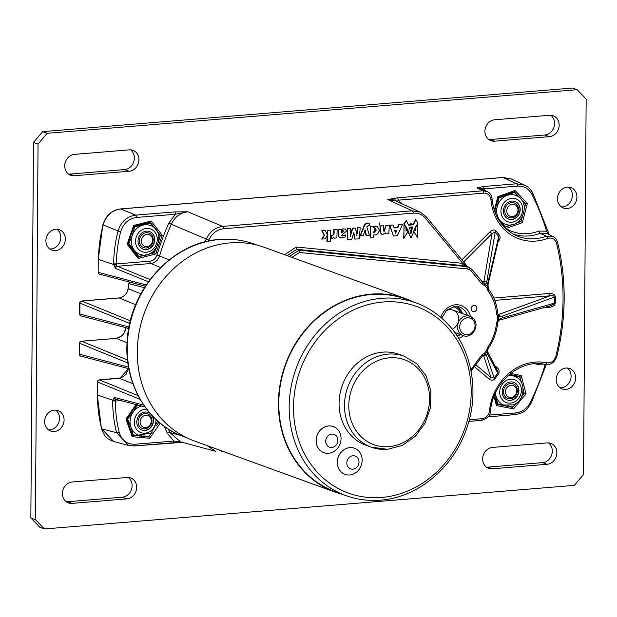 <?xml version="1.0" encoding="UTF-8"?>
<svg xmlns="http://www.w3.org/2000/svg" width="617" height="617" viewBox="0 0 617 617"><rect width="100%" height="100%" fill="white"/><g stroke="black" fill="none" stroke-linecap="round" stroke-linejoin="round"><path stroke-width="0.93" d="M145.064 427.596A6.239 5.491 -70 0 1 140.159 421.241A6.239 5.491 -70 0 1 146.352 415.287A6.239 5.491 -70 0 1 151.258 421.642A6.239 5.491 -70 0 1 145.064 427.596M144.231 428.846A7.759 6.826 -70 0 1 142.38 428.491A7.759 6.826 -70 0 1 138.308 419.892A7.759 6.826 -70 0 1 145.828 413.537A7.759 6.826 -70 0 1 147.679 413.899A7.759 6.826 -70 0 1 151.751 422.498A7.759 6.826 -70 0 1 144.231 428.846M141.432 240.298A6.239 5.491 -70 0 1 147.664 234.406A6.239 5.491 -70 0 1 152.515 240.807A6.239 5.491 -70 0 1 146.283 246.707A6.239 5.491 -70 0 1 141.432 240.298M139.403 239.99A7.759 6.826 -70 0 1 148.944 233.018A7.759 6.826 -70 0 1 153.186 240.622A7.759 6.826 -70 0 1 143.645 247.602A7.759 6.826 -70 0 1 139.403 239.99M512.341 216.629A6.239 5.491 -70 0 1 506.796 210.945A6.239 5.491 -70 0 1 512.426 204.343A6.239 5.491 -70 0 1 517.964 210.027A6.239 5.491 -70 0 1 512.341 216.629M511.647 217.878A7.759 6.826 -70 0 1 509.048 217.539A7.759 6.826 -70 0 1 504.899 209.34A7.759 6.826 -70 0 1 511.755 202.6A7.759 6.826 -70 0 1 514.354 202.947A7.759 6.826 -70 0 1 518.504 211.137A7.759 6.826 -70 0 1 511.647 217.878M511.077 397.51A6.239 5.491 -70 0 1 505.531 391.834A6.239 5.491 -70 0 1 511.161 385.232A6.239 5.491 -70 0 1 516.699 390.908A6.239 5.491 -70 0 1 511.077 397.51M510.382 398.759A7.759 6.826 -70 0 1 507.791 398.42A7.759 6.826 -70 0 1 503.634 390.229A7.759 6.826 -70 0 1 510.49 383.489A7.759 6.826 -70 0 1 513.089 383.828A7.759 6.826 -70 0 1 517.247 392.019A7.759 6.826 -70 0 1 510.382 398.759M514.894 201.45A9.355 8.229 -70 0 1 519.46 212.61A9.355 8.229 -70 0 1 509.226 219.236A9.355 8.229 -70 0 1 508.508 219.027M514.177 201.242A9.355 8.229 110 0 0 503.919 207.937A9.355 8.229 110 0 0 508.616 219.074A9.355 8.229 110 0 0 509.441 219.313A9.355 8.229 110 0 0 519.699 212.626A9.355 8.229 110 0 0 515.002 201.489A9.355 8.229 110 0 0 514.177 201.242M511.925 224.688L505.408 226.67L500.456 221.04A15.317 13.474 -70 0 1 497.24 206.687A15.317 13.474 -70 0 1 507.166 195.412A15.317 13.474 -70 0 1 514.262 194.964A15.317 13.474 -70 0 1 515.611 195.365C531.877 200.402 522.915 229.269 506.588 224.588L505.153 224.156A15.317 13.474 -70 0 1 500.456 221.04L497.734 218.225M495.274 212.988L497.24 206.687L498.983 197.964L514.37 192.489L519.128 197.232M506.503 224.565A15.317 13.474 -70 0 1 505.153 224.156M521.558 199.823L525.268 204.111L524.419 208.978M522.344 216.852L520.794 221.195L516.128 223.169M505.408 226.67L503.881 226.115M498.983 197.964L498.274 197.71M514.37 192.489L513.244 192.088M143.121 249.106A9.355 8.229 -70 0 1 143.098 249.098A9.355 8.229 -70 0 0 153.918 243.067A9.355 8.229 -70 0 0 149.484 231.522M149.461 231.506A9.355 8.229 110 0 0 138.64 237.614A9.355 8.229 110 0 0 143.206 249.137A9.355 8.229 110 0 0 143.345 249.191A9.355 8.229 110 0 0 154.165 243.083A9.355 8.229 110 0 0 149.592 231.56A9.355 8.229 110 0 0 149.461 231.506M149.985 225.352A15.317 13.474 -70 0 1 150.209 225.429C167.184 230.75 156.533 260.806 139.982 254.312A15.317 13.474 -70 0 1 139.743 254.227A15.317 13.474 -70 0 1 134.259 250.193L128.837 243.661L132.223 235.478A15.317 13.474 -70 0 1 142.936 225.12A15.317 13.474 -70 0 1 149.985 225.352M145.55 254.906L138.694 256.363L134.259 250.193A15.317 13.474 -70 0 1 132.223 235.478L134.614 226.94L150.263 222.938L154.543 228.012M157.026 231.221L160.127 235.64L158.955 240.291M156.271 248.026L154.343 252.361L149.283 253.934M138.694 256.363L137.375 255.885M128.837 243.661L128.128 243.399M134.614 226.94L133.904 226.686M150.263 222.938L149.013 222.482M148.219 412.403A9.355 8.229 -70 0 1 150.232 413.567A9.355 8.229 -70 0 1 150.44 413.737M150.155 413.421A9.355 8.229 110 0 0 148.335 412.441A9.355 8.229 110 0 0 137.961 417.154A9.355 8.229 110 0 0 139.82 428.823A9.355 8.229 110 0 0 141.949 430.026A9.355 8.229 110 0 0 151.527 426.594A9.355 8.229 110 0 0 152.229 415.711M137.66 404.752L133.125 412.102A15.317 13.474 -70 0 0 130.881 427.172L133.164 434.885L141.463 435.779A15.317 13.474 -70 0 1 138.478 435.116A15.317 13.474 -70 0 1 135.007 433.142A15.317 13.474 -70 0 1 130.881 427.172L127.611 419.097L133.125 412.102A15.317 13.474 -70 0 1 141.578 406.025M158.808 422.005L156.595 425.823M152.168 432.208L148.774 436.319L143.044 435.918M133.164 434.885L132.239 434.545M127.611 419.097L126.871 418.827M151.674 415.11A9.355 8.229 -70 0 1 151.535 426.177A9.355 8.229 -70 0 1 141.833 429.987M513.629 382.332A9.355 8.229 -70 0 1 518.673 390.947A9.355 8.229 -70 0 1 512.573 399.739A9.355 8.229 -70 0 1 507.243 399.916M512.789 399.824A9.355 8.229 110 0 0 518.897 390.954A9.355 8.229 110 0 0 513.737 382.37A9.355 8.229 110 0 0 508.3 382.509A9.355 8.229 110 0 0 502.192 391.371A9.355 8.229 110 0 0 507.351 399.955A9.355 8.229 110 0 0 512.789 399.824M495.235 393.422L497.549 403.888L505.701 405.546A15.317 13.474 -70 0 1 503.888 405.045A15.317 13.474 -70 0 1 495.921 395.883A15.317 13.474 -70 0 1 495.451 392.96M516.691 402.862L512.874 406.842L507.066 405.801M507.961 375.738A15.317 13.474 -70 0 1 512.534 375.745L519.707 377.041L521.627 382.895M508.786 375.005L512.534 375.745A15.317 13.474 -70 0 1 514.354 376.247C526.571 379.995 525.522 400.711 513.205 404.837L503.888 405.045M523.147 388.926L523.949 393.415L521.442 397.039M497.549 403.888L496.677 403.572M519.707 377.041L515.727 375.599M328.529 453.302A13.89 12.217 -70 0 1 323.879 452.693A13.89 12.217 -70 0 1 316.444 438.031A13.89 12.217 -70 0 1 328.722 425.969A13.89 12.217 -70 0 1 333.365 426.586A13.89 12.217 -70 0 1 340.8 441.24A13.89 12.217 -70 0 1 328.529 453.302M333.334 426.571A13.89 12.217 110 0 0 333.296 426.555A13.89 12.217 110 0 0 328.653 425.946A13.89 12.217 110 0 0 316.374 438.008A13.89 12.217 110 0 0 323.817 452.67A13.89 12.217 110 0 0 323.848 452.677M331.738 447.487A6.81 5.993 -70 0 1 325.691 441.286A6.81 5.993 -70 0 1 331.838 434.083A6.81 5.993 -70 0 1 337.885 440.283A6.81 5.993 -70 0 1 331.738 447.487M349.654 474.974A13.89 12.217 -70 0 1 345.011 474.365A13.89 12.217 -70 0 1 337.576 459.704A13.89 12.217 -70 0 1 349.847 447.641A13.89 12.217 -70 0 1 354.497 448.251A13.89 12.217 -70 0 1 361.932 462.912A13.89 12.217 -70 0 1 349.654 474.974M354.459 448.243A13.89 12.217 110 0 0 354.428 448.227A13.89 12.217 110 0 0 349.777 447.618A13.89 12.217 110 0 0 337.507 459.68A13.89 12.217 110 0 0 344.942 474.334A13.89 12.217 110 0 0 344.972 474.35M352.87 469.159A6.81 5.993 -70 0 1 346.823 462.958A6.81 5.993 -70 0 1 352.963 455.755A6.81 5.993 -70 0 1 359.009 461.956A6.81 5.993 -70 0 1 352.87 469.159M382.671 352.145A48.365 42.55 110 0 0 339.936 394.147A48.365 42.55 110 0 0 365.827 445.196L371.233 447.163A48.365 42.55 -70 0 1 345.343 396.114A48.365 42.55 -70 0 1 388.085 354.112A48.365 42.55 -70 0 1 404.266 356.24L398.852 354.274A48.365 42.55 110 0 0 382.671 352.145M371.21 294.54A102.538 90.198 110 0 0 280.612 383.597A102.538 90.198 110 0 0 335.494 491.811L345.89 495.59A102.538 90.198 -70 0 1 291.008 387.368A102.538 90.198 -70 0 1 381.607 298.32A102.538 90.198 -70 0 1 415.912 302.839L405.516 299.06A102.538 90.198 110 0 0 371.21 294.54M413.089 301.813A102.946 90.552 110 0 0 405.654 298.682L264.531 247.409A102.946 90.552 110 0 0 230.087 242.874A102.946 90.552 110 0 0 139.118 332.278A102.946 90.552 110 0 0 194.224 440.924L335.355 492.196A102.946 90.552 110 0 0 343.067 494.564M405.654 298.682A102.946 90.552 110 0 0 371.21 294.139A102.946 90.552 110 0 0 280.249 383.543A102.946 90.552 110 0 0 335.355 492.196M505.855 228.691A2.044 0.956 121.3 0 1 505.963 228.491A46.329 40.753 110 0 0 527.867 233.604A46.329 40.753 110 0 0 538.857 231.074L546.569 231.228A2.044 0.625 -16.3 0 0 547.611 230.326L532.741 192.99C530.597 189.126 527.928 186.527 524.728 185.185L511.161 178.907L503.086 177.495L120.778 208.955C112.032 210.22 106.147 215.541 103.132 224.912A125.151 110.088 110 0 0 98.504 259.425L113.675 264.5L113.651 263.767L116.358 263.945L115.479 268.41L113.675 264.5L116.358 264.307M483.497 355.145A2.044 1.951 -18.8 0 0 486.157 354.52L494.178 378.044L497.757 373.108L498.49 373.879L494.911 378.823C493.284 380.566 491.317 380.62 488.988 378.969A2.044 0.925 130.2 0 1 491.055 377.658L483.396 355.184M487.206 353.302L497.757 373.108L498.073 371.951L487.476 351.443A2.044 1.967 152 0 1 487.206 353.302L487.43 350.973L485.116 354.173A2.044 1.859 66.4 0 1 484.283 354.945L484.283 354.945A2.044 1.859 66.4 0 1 483.836 355.068M498.906 238.332L498.744 236.512L495.196 232.108L486.659 282.54A2.044 1.635 -170.4 0 0 483.867 281.946L492.065 233.519A2.044 0.455 45 0 1 490.021 231.753C492.304 229.763 494.256 229.455 495.875 230.843A2.044 0.879 -41.3 0 0 495.158 232.061L495.196 232.108A2.044 0.856 -38.9 0 1 495.945 230.928L499.462 235.293A2.044 0.856 -38.9 0 0 498.713 236.465L487.692 283.419A2.044 1.674 -166.8 0 1 488.024 284.722L498.906 238.332M482.772 282.625L484.083 283.226A2.044 1.866 67 0 1 485.602 284.375A2.044 0.856 141.1 0 1 484.854 285.555L484.723 285.555A2.044 0.925 -89.6 0 0 484.021 283.226L482.772 282.625A2.044 0.864 140.4 0 1 482.926 282.74L482.926 282.74A2.044 0.864 140.4 0 1 482.263 284.368L471.419 271.256L469.468 269.644L467.077 268.919L299.607 252.5L291.903 257.351M289.396 256.441L299.037 250.178L466.506 266.59L469.498 267.5L471.936 269.513A2.044 0.864 140.4 0 1 472.082 269.621A2.044 0.864 140.4 0 1 471.419 271.256M81.236 301.189A2.044 0.902 85.3 0 1 81.567 301.011L119.135 297.918C118.888 297.965 123.246 298.281 127.025 292.211L128.251 288.687C127.048 294.039 124.017 297.132 119.166 297.972L119.544 297.926M474.01 311.732A3.208 2.823 110 0 0 476.841 308.947A3.208 2.823 110 0 0 475.129 305.562A3.208 2.823 110 0 0 474.057 305.423A3.208 2.823 110 0 0 471.218 308.207A3.208 2.823 110 0 0 472.938 311.593A3.208 2.823 110 0 0 474.01 311.732M455.122 333.018A15.317 13.474 110 0 0 455.516 332.787M462.488 313.59A15.317 13.474 110 0 0 457.182 306.541M321.727 239.018L324.187 235.2L321.789 230.712L325.259 230.588L327.434 235.1L325.252 238.895L321.727 239.018M327.265 234.738L327.372 230.249L330.82 230.133L330.326 241.239L326.887 241.363L327.234 235.439M333.982 238.177L333.99 237.206L332.162 238.478L331.236 238.239L331.792 238.347L331.236 238.239L331.121 235.632L331.815 235.733C333.488 234.768 334.113 233.118 333.697 230.781L333.674 229.732L337.113 229.609L336.921 237.931L333.982 238.177L333.62 237.684M341.772 235.802L345.466 234.923L345.165 236.943L341.556 237.707L339.612 237.514L338.101 235.555L338.425 229.339L341.733 229.231L341.525 232.941L343.954 231.259L342.605 230.534M339.435 237.445L338.101 235.555M341.162 232.81L343.592 231.128M342.975 230.665L343.954 231.259L341.633 230.766L342.204 229.03L345.142 229M356.749 234.506L357.174 227.796L360.197 227.712L359.279 238.864L354.721 239.072L353.587 233.226M355.083 239.203L353.803 232.401L351.729 239.481L347.163 239.697L347.525 228.591L350.541 228.506L350.279 236.434L352.785 228.321L352.415 228.19L355.438 228.105L356.996 235.871L356.842 233.473M350.279 235.108L352.415 228.19M366.375 235.509L365.141 229.802L363.266 235.763L360.05 235.864L364.585 224.457L366.39 223.161L369.591 223.246L369.853 225.537L368.426 225.344L366.814 226.979L369.367 235.262L366.012 235.378L364.925 230.689M370.185 237.961L370.316 226.717L373.115 226.485L373.447 227.696L376.008 226.262L377.288 226.416L379.193 229.779C379 232.887 377.511 234.622 374.72 234.977L373.324 234.938L373.27 237.707L370.185 237.961L370.686 226.848L373.486 226.616M373.084 227.565L375.645 226.123L377.095 226.362M212.626 447.61L219.505 450.109M284.599 254.698L296.337 247.024L462.735 263.336L467.339 266.505M469.02 267.269L469.498 267.5A2.044 0.964 118.3 0 1 469.522 267.516L466.722 266.22L463.305 265.665A2.044 0.949 95.6 0 1 462.735 263.336L425.614 218.426C422.313 214.608 418.172 212.85 413.189 213.15L223.601 228.745C216.929 229.578 211.986 233.365 208.762 240.106A232.717 204.705 110 0 0 208.33 241.1M394.047 227.843L397.441 227.565L398.79 224.372L402.716 224.218L397.309 235.733L393.484 236.049L389.844 225.274L393.199 224.997L394.101 227.997L397.803 227.696L399.153 224.511L402.716 224.218M393.484 236.049L389.481 225.143L393.199 224.997M383.921 231.421L385.841 225.444L389.288 225.321L388.81 233.666L385.872 233.905L385.525 233.249M381.368 234.044L379.925 231.815L380.249 225.899L383.55 225.791L383.465 230.048L384.113 231.429M489.25 415.102L515.928 412.904C522.275 412.133 527.095 408.631 530.381 402.377A218.827 192.496 110 0 0 545.212 364.423M543.222 364.069L537.924 364.369A46.329 40.753 110 0 0 534.492 363.783M548.899 234.522L546.569 231.228A218.827 192.496 110 0 0 531.839 194.262C528.615 188.54 523.841 185.817 517.516 186.103L484.09 188.856L485.471 190.815M129.138 281.954L127.842 289.682M125.529 327.48C124.889 333.635 121.827 337.268 116.328 338.378L116.328 338.324C122.621 336.111 125.606 332.841 125.282 328.529L125.382 327.534M80.958 341.386A2.044 0.902 85.3 0 1 81.282 341.209L116.783 338.324M128.452 368.611L119.906 378.236M488.463 289.126A2.044 0.848 142.6 0 1 488.618 289.25A2.044 0.848 142.6 0 1 487.908 290.823L487.129 288.378L484.854 285.555A2.044 0.918 -91.8 0 0 484.083 283.226L483.867 281.946L481.237 280.696M482.263 355.886L481.769 355.014L484.384 353.402L486.697 350.201L487.515 347.626L488.278 348.451C493.608 340.669 496.731 332.085 497.664 322.706L498.297 321.249A2.044 0.409 42 0 1 498.066 321.256M487.515 347.626A46.236 40.668 110 0 0 496.538 322.845L497.688 320.208A2.044 0.409 42 0 1 498.297 321.249A2.044 2.044 0 0 0 498.567 320.855L498.567 320.855A2.044 1.219 28.7 0 1 498.32 321.133M498.258 314.832A2.044 1.643 140.4 0 1 498.382 314.955A2.044 1.643 140.4 0 1 498.605 316.444L497.718 316.59A2.044 0.902 -46.2 0 0 498.22 314.786A2.044 0.902 -46.2 0 0 498.104 314.709L550.063 295.821C552.724 295.489 554.182 295.898 554.436 297.039L555.323 296.893L555.277 303.009L551.343 305.446L499.03 320.269L498.567 320.855A2.044 1.219 28.7 0 0 498.575 320.061L500.24 318.503L554.39 303.155L554.436 297.039L500.256 316.922L498.605 316.444L498.575 320.061L497.688 320.208L497.718 316.59L496.6 314.138A46.236 40.668 110 0 0 487.908 290.823M469.275 419.737L482.178 418.681C486.281 417.964 488.726 415.357 489.497 410.853A50.91 44.786 -70 0 1 546.801 362.804C551.174 363.236 554.159 361.107 555.763 356.425A218.194 191.933 110 0 0 556.549 243.337C554.999 238.902 552.045 237.26 547.665 238.417A50.91 44.786 -70 0 1 535.965 241.062A50.91 44.786 -70 0 1 490.97 199.754C490.253 195.365 487.846 193.152 483.751 193.129L398.181 200.17L402.222 203.911M205.029 241.872A234.753 206.502 -70 0 1 206.248 239.034C209.834 231.552 215.333 227.341 222.729 226.416L412.318 210.821L420.331 212.202L395.705 200.926L387.7 199.553L397.309 197.841L482.887 190.8L487.006 191.54L481.036 188.702L476.933 187.961L483.227 186.527L516.645 183.773L524.728 185.185M113.651 263.767A124.04 109.116 -70 0 1 117.986 231.244C120.932 221.812 126.824 216.436 135.671 215.125L174.58 211.924L187.715 211.762C180.334 212.68 174.858 216.845 171.295 224.233A237.375 208.808 110 0 0 159.572 255.908L169.189 259.873M168.788 223.153L175.452 214.253L136.534 217.454C128.591 218.619 123.284 223.454 120.616 231.961A122.004 107.319 110 0 0 116.358 263.945L149.985 261.176C153.371 260.706 155.692 258.677 156.957 255.099A239.419 210.605 -70 0 1 168.788 223.153L208.762 240.106M115.41 400.68A2.044 0.671 -174.5 0 1 112.726 400.163L114.577 397.471L115.402 401.027L112.695 400.873L112.726 400.163L97.555 395.088A125.151 110.088 110 0 0 101.705 428.877L116.574 432.718A124.04 109.116 -70 0 1 112.695 400.873M182.563 442.358L134.352 445.921M144.447 287.692L129.022 283.658A245.034 215.541 110 0 0 128.251 288.687L140.861 293.839M126.169 327.743L128.668 328.745M116.135 399.353A2.044 0.902 -94.7 0 0 115.526 401.019L115.402 401.027A122.004 107.319 110 0 0 119.22 432.355C121.765 440.43 127.009 444.402 134.953 444.255L173.863 441.055L167.315 433.234A239.419 210.605 -70 0 1 164.253 426.301M491.911 199.075A2.044 0.455 175.1 0 1 492.096 199.245C494.101 216.567 502.13 228.66 516.167 235.532A48.866 42.989 110 0 0 535.093 238.733A48.866 42.989 110 0 0 546.33 236.195L540.207 233.288A48.373 42.55 -70 0 1 528.738 235.933A48.373 42.55 -70 0 1 513.151 234.013M147.27 436.227L148.682 436.836L149.653 438.294L132.169 436.682L125.945 419.005L126.662 418.928L125.945 419.005L136.048 404.575M159.811 235.162L162.217 235.239L155.739 253.965L154.42 252.754L155.183 250.541M153.857 252.523L154.42 252.754L147.933 254.412M523.933 393.307L526 393.847L513.591 408.878L496.423 405.577L496.909 404.474L494.495 395.158M510.575 406.441L512.719 407.382L513.591 408.878M524.789 203.525L527.327 203.525L522.314 222.668L505.963 228.491L505.161 228.429L504.999 227.311L500.21 222.205M520.439 221.356L522.314 222.668M168.256 429.023A237.375 208.808 110 0 0 169.837 432.525L180.28 435.317M120.616 231.961L102.877 224.796C105.869 215.441 111.762 210.15 120.562 208.916A2.044 0.902 85.3 0 1 120.747 208.939A2.044 0.902 85.3 0 1 120.778 208.955L135.671 215.125A2.044 0.902 85.3 0 1 136.534 217.454M486.659 282.54L485.602 284.375L487.877 287.198L487.692 283.419M463.305 265.665L296.916 249.353L287.106 255.608M379.432 222.891L380.257 227.542M420.331 212.202L426.123 216.683A2.044 0.864 -39.6 0 1 426.27 216.791L420.331 212.202M167.315 433.234A2.044 0.725 -24.8 0 1 169.837 432.525L180.534 441.811L215.595 451.305L207.073 445.59M223.686 451.629L221.31 451.821A2.044 0.902 -94.7 0 1 221.156 451.806L221.31 451.821A2.044 0.902 -94.7 0 0 221.943 450.996M134.953 444.255A2.044 0.902 85.3 0 1 134.205 445.96A2.044 0.902 85.3 0 1 134.059 445.944L128.544 445.459L116.574 432.718A2.044 0.594 165.8 0 0 119.22 432.355M101.705 428.877L113.636 441.463C107.867 438.764 105.484 439.157 101.458 428.684A2.044 0.602 -14.6 0 0 101.705 428.877M547.665 238.417A2.044 0.779 69.5 0 0 546.33 236.195L552.855 236.442L546.785 233.496L540.207 233.288A2.044 0.771 69 0 1 538.857 231.074M552.855 236.442L552.863 236.442C554.791 237.152 556.38 239.18 557.621 242.512A2.044 0.586 166.2 0 1 556.549 243.337M156.957 255.099L159.572 255.908C157.983 260.374 155.075 262.904 150.856 263.505L117.346 266.259A2.044 0.902 85.3 0 1 116.482 263.937M397.309 197.841A2.044 0.902 85.3 0 1 398.181 200.17L387.7 199.553L412.318 210.821A2.044 0.902 -94.7 0 1 413.189 213.15M496.67 368.711A2.044 0.925 130.2 0 1 497.209 367.632C499.207 369.614 499.654 371.665 498.559 373.779L497.788 373.054M555.277 303.009C554.884 305.407 552.824 306.873 549.091 307.42A2.044 0.902 85.3 0 1 549.438 305.986M494.772 300.371L550.063 295.821A2.044 0.902 85.3 0 1 549.192 293.491C552.917 293.422 554.961 294.556 555.323 296.893M463.598 261.947L492.065 233.519L495.158 232.061M488.086 287.908L487.129 288.378A2.044 0.856 141.1 0 0 487.877 287.198A2.044 0.841 -15.3 0 1 488.186 287.507L488.024 284.722M498.999 320.285L499.045 320.269A2.044 1.782 -105.8 0 0 500.24 318.503M500.256 316.922A2.044 1.766 -110.2 0 0 498.497 314.747L497.996 314.5M498.243 314.863L498.382 314.955A2.044 2.044 0 0 0 498.22 314.786L497.726 313.644A2.044 0.447 175.4 0 1 496.6 314.138M494.911 378.823L494.178 378.044L491.055 377.658L475.892 364.824M487.738 349.986A2.044 1.411 -159.6 0 1 487.7 350.579L487.7 350.579A2.044 1.411 -159.6 0 1 487.43 350.973L486.697 350.201L487.654 349.731M494.31 210.289L497.88 196.646L515.11 190.514L514.393 191.679L498.366 197.363L494.687 211.4M497.88 196.646L498.228 197.378M520.949 380.697L519.853 376.393L509.495 374.396L519.83 376.385L521.242 375.506L526 393.847M133.904 226.316L133.642 225.49L151.165 221.002L150.324 222.143L134.036 226.316M155.739 253.965L138.208 258.454L138.247 257.011L127.989 243.792M133.997 226.323L127.966 243.761M138.208 258.454L127.164 244.216L127.881 243.707M132.169 436.682L132.57 435.486L126.755 418.982L136.735 404.76M467.077 268.919A2.044 0.949 95.6 0 0 466.506 266.59L464.717 265.78A2.044 1.242 93.7 0 1 463.807 263.837M299.607 252.5A2.044 0.949 95.6 0 0 299.037 250.178L296.916 249.353A2.044 0.949 95.6 0 1 296.337 247.024M471.226 370.802L482.494 355.893L483.736 355.091A2.044 0.879 -97.6 0 0 484.384 353.402L486.157 354.52M145.381 286.211L99.692 274.233A2.044 1.774 -75.3 0 1 98.411 272.421L146.214 284.954M132.91 383.72L119.374 378.298L99.484 379.941A2.044 1.751 112.1 0 0 97.648 382.1L97.555 395.088L97.401 381.923L140.121 399.353M127.071 342.736L116.328 338.378L81.498 341.247A2.044 1.751 112.1 0 0 79.655 343.407L79.578 354.312A2.044 1.774 104.7 0 0 80.858 356.132A2.044 2.044 0 0 1 79.331 354.143L128.544 367.154M129.74 323.439L79.686 303.032A2.044 2.044 0 0 1 81.567 301.011A2.044 0.902 85.3 0 1 81.745 301.034A2.044 0.902 85.3 0 1 81.776 301.05A2.044 1.751 112.1 0 0 79.94 303.209L79.863 314.115A2.044 1.774 104.7 0 0 81.136 315.935A2.044 2.044 0 0 1 79.616 313.945L128.992 327.002M483.227 186.527A2.044 0.902 -94.7 0 1 484.09 188.856L476.933 187.961L482.887 190.8A2.044 0.902 85.3 0 1 483.751 193.129M223.601 228.745A2.044 0.902 -94.7 0 0 222.729 226.416L187.715 211.762L175.452 214.253A2.044 0.902 85.3 0 0 174.58 211.924M128.552 445.459L134.205 445.96L173.122 442.759A2.044 0.902 85.3 0 0 173.863 441.055L182.339 442.296M182.64 442.381L173.122 442.759A2.044 0.902 85.3 0 1 172.968 442.744M496.538 322.845L497.664 322.706M497.541 313.482A2.044 0.447 175.4 0 1 497.726 313.644C496.924 304.366 493.893 296.229 488.618 289.25L488.255 288.062A2.044 2.044 0 0 0 488.186 287.507M396.893 230.226L394.61 230.419L395.512 233.211L396.893 230.226M395.15 233.079L396.446 230.264M384.106 231.514L386.203 225.575L389.288 225.321M385.872 233.905L385.918 232.794L383.103 234.283L381.545 234.113L380.296 231.946L380.612 226.03L383.55 225.791M375.067 228.645L373.509 232.617L374.18 232.717L376.254 230.133L375.506 228.699M373.138 232.486L373.809 232.578L375.892 230.002L374.704 228.506M360.413 236.002L364.955 224.588L367.385 222.961M367.755 223.092L369.591 223.246M357.212 233.604L357.536 227.935L360.197 227.712M352.785 228.321L355.438 228.105M347.533 239.828L347.888 228.73L350.541 228.506M342.003 230.905L342.574 229.162L343.792 228.907L345.335 229.054L346.615 231.074L341.556 235.293L342.08 235.81M341.556 235.293L342.443 235.941L345.466 234.923M338.463 235.686L338.795 229.478L341.733 229.231M332.162 238.478L331.607 238.37L331.483 235.763L332.185 235.864C333.851 234.9 334.483 233.249 334.059 230.912L334.036 229.863L337.113 229.609M327.249 241.494L327.743 230.388L330.82 230.133M322.097 239.149L324.55 235.339L322.151 230.843L325.259 230.588M408.585 225.035L412.017 224.835L410.845 223.045L409.657 225.028M408.647 225.197L413.382 224.804L415.85 219.737L417.879 222.853L410.922 238.039L404.174 223.979L406.256 220.524L408.647 225.197M411.963 224.758L413.382 224.804M409.41 227.218L412.596 226.956L410.953 233.858L409.41 227.218M410.752 227.133L411.871 228.637L412.411 226.894M411.693 228.568L410.768 232.609M408.184 231.036L410.922 238.039M403.888 238.532L403.996 223.909L406.025 226.786L406.001 231.105L407.297 228.953L408.361 231.097L403.711 238.47L404.174 223.979M405.847 226.724L407.297 228.953M407.112 228.884L406.001 230.735M403.811 223.848L406.256 220.524M413.02 224.673L415.48 219.606L415.85 219.737M413.29 231.028L417.593 237.406L413.344 230.897M414.447 228.56L415.588 230.318L415.619 226.385M415.434 226.709L415.411 230.041M417.694 223.115L417.593 237.406M410.768 227.11L409.85 228.629M411.871 228.637L410.868 227.102M409.472 224.966L410.845 223.045M462.125 313.451A15.317 13.474 110 0 0 459.141 308.353A15.317 13.474 110 0 0 456.981 306.526M44.648 421.619A10.867 9.556 110 0 0 50.656 431.036A10.867 9.556 110 0 0 64.083 420.023A10.867 9.556 110 0 0 58.075 410.606A10.867 9.556 110 0 0 44.648 421.619M55.669 410.112A10.867 9.556 -70 0 1 59.517 418.365A10.867 9.556 -70 0 1 48.496 429.872M556.218 379.524A10.867 9.556 110 0 0 562.226 388.934A10.867 9.556 110 0 0 575.653 377.92A10.867 9.556 110 0 0 569.645 368.511A10.867 9.556 110 0 0 556.218 379.524M567.247 368.017A10.867 9.556 -70 0 1 571.095 376.262A10.867 9.556 -70 0 1 560.066 387.769M557.483 198.635A10.867 9.556 110 0 0 563.491 208.052A10.867 9.556 110 0 0 576.918 197.039A10.867 9.556 110 0 0 570.91 187.622A10.867 9.556 110 0 0 557.483 198.635M568.504 187.128A10.867 9.556 -70 0 1 572.352 195.381A10.867 9.556 -70 0 1 561.331 206.888M45.905 240.738A10.867 9.556 110 0 0 51.921 250.147A10.867 9.556 110 0 0 65.348 239.134A10.867 9.556 110 0 0 59.34 229.725A10.867 9.556 110 0 0 45.905 240.738M56.934 229.231A10.867 9.556 -70 0 1 60.782 237.476A10.867 9.556 -70 0 1 49.753 248.983M44.478 528.954L39.912 527.296L30.85 518.002L35.416 519.661L44.478 528.954L574.319 485.355L583.528 474.55L586.15 98.998L577.088 89.704L47.239 133.303L38.038 144.108L35.416 519.661M38.038 144.108L33.472 142.45L30.85 518.002M33.472 142.45L42.681 131.645L47.239 133.303M577.088 89.704L572.522 88.046L42.681 131.645M548.459 442.898A10.867 9.556 -70 0 1 551.791 454.552A10.867 9.556 -70 0 1 542.513 462.634L487.7 467.146A10.867 9.556 -70 0 1 486.474 467.162M128.243 477.473A10.867 9.556 -70 0 1 131.568 489.134A10.867 9.556 -70 0 1 122.297 497.217L67.484 501.729A10.867 9.556 -70 0 1 66.25 501.744M550.75 115.256A10.867 9.556 -70 0 1 554.081 126.917A10.867 9.556 -70 0 1 544.803 135L489.991 139.511A10.867 9.556 -70 0 1 488.757 139.527M130.526 149.838A10.867 9.556 -70 0 1 133.858 161.492A10.867 9.556 -70 0 1 124.58 169.575L69.767 174.087A10.867 9.556 -70 0 1 68.541 174.102M492.42 447.425L547.233 442.913A10.867 9.556 -70 0 1 550.865 443.392A10.867 9.556 -70 0 1 556.681 454.86A10.867 9.556 -70 0 1 547.078 464.293L492.266 468.804A10.867 9.556 -70 0 1 488.633 468.326A10.867 9.556 -70 0 1 482.818 456.858A10.867 9.556 -70 0 1 492.42 447.425M126.863 498.875L72.05 503.387A10.867 9.556 -70 0 1 68.41 502.909A10.867 9.556 -70 0 1 62.595 491.441A10.867 9.556 -70 0 1 72.197 482L127.009 477.489A10.867 9.556 -70 0 1 130.642 477.967A10.867 9.556 -70 0 1 136.465 489.435A10.867 9.556 -70 0 1 126.863 498.875L122.297 497.217M549.516 115.271L494.703 119.783A10.867 9.556 110 0 0 485.101 129.223A10.867 9.556 110 0 0 490.924 140.691A10.867 9.556 110 0 0 494.556 141.17L549.369 136.658A10.867 9.556 110 0 0 558.971 127.218A10.867 9.556 110 0 0 553.156 115.749A10.867 9.556 110 0 0 549.516 115.271M74.333 175.745L129.146 171.241A10.867 9.556 110 0 0 138.748 161.801A10.867 9.556 110 0 0 132.933 150.332A10.867 9.556 110 0 0 129.3 149.854L74.487 154.366A10.867 9.556 110 0 0 64.885 163.798A10.867 9.556 110 0 0 70.7 175.267A10.867 9.556 110 0 0 74.333 175.745L69.767 174.087M453.588 328.406A10.211 8.985 110 0 0 458.693 318.603A10.211 8.985 110 0 0 453.048 310.158A10.211 8.985 110 0 0 445.867 310.906M456.703 306.495A15.278 13.443 -70 0 1 461.709 313.305M460.529 312.873A13.643 12.001 110 0 0 453.441 306.688M514.879 198.566A12.124 10.666 -70 0 1 522.213 212.711A12.124 10.666 -70 0 1 508.74 221.997A12.124 10.666 -70 0 1 501.405 207.852A12.124 10.666 -70 0 1 514.879 198.566M150.363 228.892A12.124 10.666 -70 0 1 156.502 243.792A12.124 10.666 -70 0 1 142.434 251.813A12.124 10.666 -70 0 1 136.303 236.905A12.124 10.666 -70 0 1 150.363 228.892M155.962 419.452A12.124 10.666 -70 0 1 150.101 431.391A12.124 10.666 -70 0 1 138.247 431.067A12.124 10.666 -70 0 1 135.231 417.269A12.124 10.666 -70 0 1 146.777 409.295M513.46 402.392A12.124 10.666 -70 0 1 500.094 395.312A12.124 10.666 -70 0 1 507.637 379.941A12.124 10.666 -70 0 1 520.995 387.013A12.124 10.666 -70 0 1 513.46 402.392M387.422 449.292A48.365 42.55 -70 0 1 371.233 447.163L387.707 449.33L402.454 445.312L415.434 436.18L425.159 423.038L430.512 407.413L430.89 391.109L426.208 376.015L416.976 363.907L404.266 356.24M389.497 357.798A45.149 39.719 110 0 0 348.798 405.546A45.149 39.719 110 0 0 388.88 446.654A45.149 39.719 110 0 0 429.579 398.898A45.149 39.719 110 0 0 389.497 357.798M219.683 239.496A102.538 90.198 110 0 0 129.084 328.545A102.538 90.198 110 0 0 183.974 436.767C147.664 424.241 123.647 383.396 127.187 340.731C129.693 289.358 172.482 242.172 219.397 239.458C231.367 238.494 242.897 240.013 253.996 244.016A102.538 90.198 110 0 0 219.683 239.496M380.195 500.109A102.538 90.198 -70 0 1 345.89 495.59C356.981 499.585 368.511 501.112 380.481 500.148C417.2 497.711 453.071 468.141 466.221 429.633C480.496 391.525 471.527 345.967 444.664 320.863C436.265 312.78 426.679 306.772 415.912 302.839M383.026 302.006A99.322 87.367 110 0 0 293.499 407.043A99.322 87.367 110 0 0 381.661 497.464A99.322 87.367 110 0 0 471.18 392.427A99.322 87.367 110 0 0 383.026 302.006M502.693 177.511A2.044 0.902 85.3 0 1 502.87 177.457A2.044 0.902 85.3 0 1 503.056 177.48A2.044 0.902 85.3 0 1 503.086 177.495L516.645 183.773A2.044 0.902 -94.7 0 1 517.516 186.103M499.462 235.293L499.531 235.378A2.044 0.841 -36.4 0 0 498.744 236.512M499.531 235.378C500.595 237.314 500.109 239.442 498.089 241.756M440.808 317.369A17.361 15.271 -70 0 1 455.523 304.798A17.361 15.271 -70 0 1 470.501 316.506M484.723 285.555L482.263 284.368M483.342 283.072L472.082 269.621L469.522 267.516A2.044 0.964 118.3 0 1 469.468 269.644M135.671 304.752L119.166 297.972L81.776 301.05L130.372 320.786M457.197 336.072A15.317 13.474 110 0 0 460.444 334.576M467.416 315.38A15.317 13.474 110 0 0 459.719 307.15A15.317 13.474 110 0 0 454.945 306.448M510.637 373.462L521.242 375.506M496.423 405.577L494.024 396.338M515.11 190.514L527.327 203.525M463.537 335.687A17.361 15.271 -70 0 1 458.601 338.301M470.833 369.784L481.769 355.014M493.816 298.05L549.192 293.491M549.091 307.42L542.451 307.968M495.181 365.92L497.209 367.632M488.988 378.969L474.496 366.706M461.878 259.865L490.021 231.753M127.164 244.216L133.642 225.49M151.165 221.002L162.217 235.239M114.577 397.471L143.746 405.114M531.09 402.901L531.306 402.94C527.049 409.202 525.9 412.58 515.187 414.609A2.044 0.902 -94.7 0 1 515.033 414.593L488.07 416.814M490.43 410.59L490.615 410.721C490.831 415.179 487.769 418.395 481.437 420.378A2.044 0.902 -94.7 0 1 481.283 420.362L468.835 421.388M223.624 451.605L221.449 451.783M160.543 267.531L150.856 263.505A2.044 0.902 85.3 0 1 149.985 261.176M116.042 266.953L117.346 266.259L150.047 279.547M148.404 281.784L115.479 268.41M98.165 272.244L98.257 259.248L98.165 272.244A2.044 2.044 0 0 0 99.692 274.233M79.331 354.143L79.408 343.229A2.044 2.044 0 0 1 81.282 341.209A2.044 0.902 85.3 0 1 81.498 341.247L127.526 359.942M127.896 362.997L79.408 343.229M98.944 380.08A2.044 0.902 85.3 0 1 99.275 379.902A2.044 0.902 85.3 0 1 99.484 379.941L138.077 395.613M120.824 400.587L115.526 401.019M160.227 423.2L149.653 438.294M556.634 356.487L556.827 356.587C554.482 362.611 550.688 365.241 545.467 364.47A2.044 0.964 -78.1 0 1 545.436 364.462A48.866 42.989 110 0 0 534.222 363.775M132.516 435.347L148.682 436.836L150.278 434.553M157.744 423.894L158.97 422.151M159.664 237.599L160.435 235.362L150.201 222.174M138.177 256.919L146.831 254.698M127.981 243.823L138.146 256.927M150.178 222.143L134.051 226.277M522.622 395.389L524.249 393.415L523.363 389.998M496.87 404.336L512.719 407.382L514.655 405.037M514.231 191.686L498.366 197.332M524.951 206.14L525.568 203.772L514.262 191.725M515.65 223.423L520.91 221.549L521.496 219.305M504.93 227.233L512.287 224.619M500.294 222.328L504.914 227.241M487.006 191.54C489.775 192.519 491.471 195.088 492.096 199.245A2.044 0.455 175.1 0 1 490.97 199.754M557.436 242.342A2.044 0.586 166.2 0 1 557.621 242.512C566.614 279.794 566.352 317.817 556.827 356.587L555.763 356.425M489.497 410.853L490.615 410.721C492.613 381.969 520.941 358.315 545.467 364.47A2.044 0.964 -78.1 0 0 546.801 362.804M468.827 421.419L481.437 420.378A2.044 0.902 -94.7 0 0 482.178 418.681M425.614 218.426A2.044 0.864 -39.6 0 0 426.27 216.791L467.377 266.521M483.581 355.083A2.044 0.879 -97.6 0 0 483.736 355.091A2.044 2.044 0 0 0 484.283 354.945M471.118 371.241L471.465 370.809L470.894 370.069M115.117 398.844L116.42 399.33M115.865 399.284L145.01 406.927M537.924 364.369A2.044 0.964 102.4 0 1 538.171 363.66M531.839 194.262A2.044 0.756 -27.3 0 0 532.741 192.99M546.276 364.601L531.306 402.94L530.381 402.377M488.047 416.837L515.187 414.609A2.044 0.902 -94.7 0 0 515.928 412.904M72.05 503.387L67.484 501.729M492.266 468.804L487.7 467.146M547.078 464.293L542.513 462.634M124.58 169.575L129.146 171.241M489.991 139.511L494.556 141.17M544.803 135L549.369 136.658M459.642 333.041A10.211 8.985 110 0 0 463.166 335.563C471.673 339.242 480.165 325.899 473.81 318.997L470.139 316.367A10.211 8.985 110 0 0 459.287 320.693A10.211 8.985 110 0 0 459.642 333.041M461.493 332.17A8.576 7.543 110 0 0 472.298 332.262A8.576 7.543 110 0 0 473.278 320.292A8.576 7.543 110 0 0 462.465 320.2A8.576 7.543 110 0 0 461.493 332.17M473.663 318.896A10.211 8.985 110 0 0 470.139 316.367L453.048 310.158M138.478 435.116L151.142 433.041L157.697 421.041M183.974 436.767L186.789 437.785M253.996 244.016L256.811 245.042M441.695 318.133L446.77 310.05L454.775 306.502L459.719 307.15M128.382 368.588L126.022 374.426L121.318 377.843L99.275 379.902A2.044 2.044 0 0 0 97.401 381.923M128.544 445.459L113.636 441.463M488.278 348.451L487.831 349.885A2.044 2.044 0 0 1 487.7 350.579L487.361 351.235M125.282 328.529L125.274 327.504M98.257 259.248L102.877 224.796M511.161 178.907L502.87 177.457L120.562 208.916M101.458 428.684L97.309 394.911M128.83 368.704L80.858 356.132M128.729 328.414L81.136 315.935M79.686 303.032L79.616 313.945M549.284 234.707L547.611 230.326M454.76 332.509L463.166 335.563"/></g></svg>
